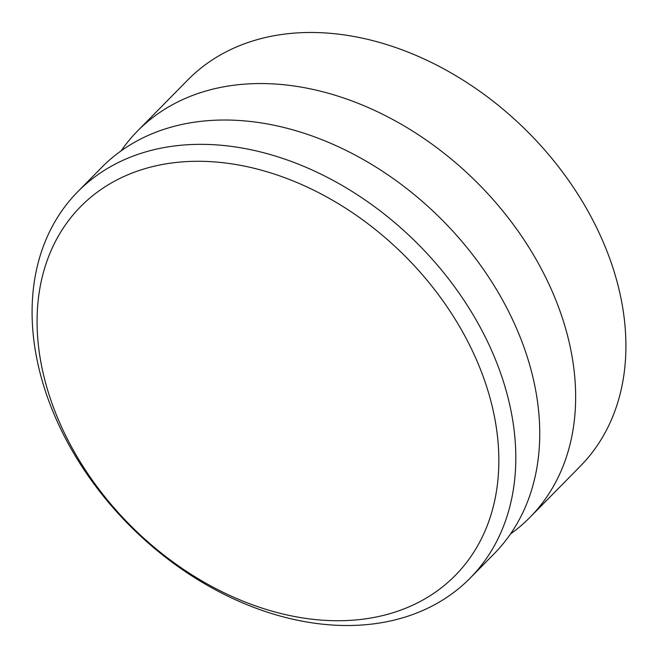 <?xml version="1.0" encoding="UTF-8"?>
<svg xmlns="http://www.w3.org/2000/svg" width="658" height="658" viewBox="0 0 658 658"><rect width="100%" height="100%" fill="white"/><g stroke="black" fill="none" stroke-linecap="round" stroke-linejoin="round"><path stroke-width="0.99" d="M470.182 578.086L494.117 553.773A275.348 201.488 -135.5 0 0 514.334 323.456A275.348 201.488 -135.5 0 0 101.645 167.453L77.71 191.774A275.348 201.488 44.5 0 1 490.391 347.769A275.348 201.488 44.5 0 1 470.182 578.086A275.348 201.488 44.5 0 1 57.501 422.091A275.348 201.488 44.5 0 1 77.71 191.774M510.476 533.967A275.348 201.488 -135.5 0 0 530.019 517.295L580.29 466.226A275.348 201.488 -135.5 0 0 600.499 235.909A275.348 201.488 -135.5 0 0 187.818 79.914L137.555 130.983A275.348 201.488 -135.5 0 0 121.187 150.781M61.35 426.483A262.83 192.325 -135.5 0 0 370.931 618.002A262.83 192.325 -135.5 0 0 474.574 355.542A262.83 192.325 -135.5 0 0 164.993 164.023A262.83 192.325 -135.5 0 0 61.35 426.483M530.019 517.295A275.348 201.488 -135.5 0 0 550.236 286.978A275.348 201.488 -135.5 0 0 137.555 130.983"/></g></svg>
